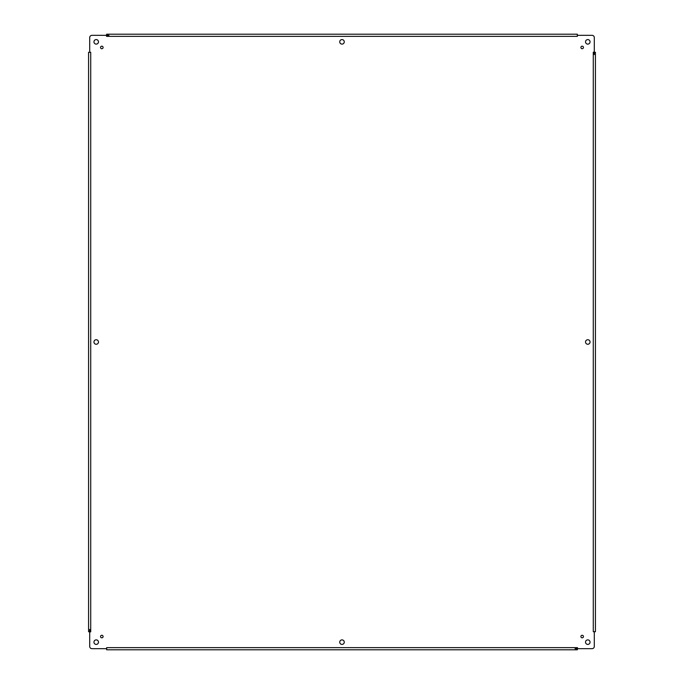 <?xml version="1.0" encoding="UTF-8"?>
<svg xmlns="http://www.w3.org/2000/svg" width="684" height="684" viewBox="0 0 684 684"><rect width="100%" height="100%" fill="white"/><g stroke="black" fill="none" stroke-linecap="round" stroke-linejoin="round"><path stroke-width="1.03" d="M583.452 47.453A1.274 1.274 0 0 1 581.545 48.555A1.274 1.274 0 0 1 581.545 46.35A1.274 1.274 0 0 1 583.452 47.453M590.053 642.156A2.266 2.266 0 0 1 586.658 644.114A2.266 2.266 0 0 1 586.658 640.19A2.266 2.266 0 0 1 590.053 642.156M98.479 342A2.266 2.266 0 0 1 95.085 343.958A2.266 2.266 0 0 1 95.085 340.042A2.266 2.266 0 0 1 98.479 342M590.053 342A2.266 2.266 0 0 1 586.658 343.958A2.266 2.266 0 0 1 586.658 340.042A2.266 2.266 0 0 1 590.053 342M344.266 642.156A2.266 2.266 0 0 1 340.871 644.114A2.266 2.266 0 0 1 340.871 640.19A2.266 2.266 0 0 1 344.266 642.156M344.266 41.844A2.266 2.266 0 0 1 340.871 43.81A2.266 2.266 0 0 1 340.871 39.886A2.266 2.266 0 0 1 344.266 41.844M103.096 636.548A1.274 1.274 0 0 1 101.181 637.65A1.274 1.274 0 0 1 101.181 635.445A1.274 1.274 0 0 1 103.096 636.548M103.096 47.453A1.274 1.274 0 0 1 101.181 48.555A1.274 1.274 0 0 1 101.181 46.35A1.274 1.274 0 0 1 103.096 47.453M583.452 636.548A1.274 1.274 0 0 1 581.545 637.65A1.274 1.274 0 0 1 581.545 635.445A1.274 1.274 0 0 1 583.452 636.548M590.053 41.844A2.266 2.266 0 0 1 586.658 43.81A2.266 2.266 0 0 1 586.658 39.886A2.266 2.266 0 0 1 590.053 41.844M98.479 41.844A2.266 2.266 0 0 1 95.085 43.81A2.266 2.266 0 0 1 95.085 39.886A2.266 2.266 0 0 1 98.479 41.844M98.479 642.156A2.266 2.266 0 0 1 95.085 644.114A2.266 2.266 0 0 1 95.085 640.19A2.266 2.266 0 0 1 98.479 642.156M594.302 52.001L594.302 37.594A2.266 2.266 0 0 0 592.036 35.329L577.629 35.329L577.313 36.346L577.313 34.2L106.687 34.2L106.371 35.329L91.964 35.329A2.266 2.266 0 0 0 89.698 37.594L89.698 52.001L90.715 52.326L88.569 52.326L88.569 631.674L89.698 631.999L89.698 646.406A2.266 2.266 0 0 0 91.964 648.671L106.371 648.671L106.687 647.654L106.687 649.8L577.313 649.8L577.629 648.671L592.036 648.671A2.266 2.266 0 0 0 594.302 646.406L594.302 631.999L593.284 631.674L595.431 631.674L595.431 52.326L593.284 52.181L594.653 52.326M577.313 36.346L106.55 36.346L106.371 35.329M90.715 52.326L90.715 631.819L89.698 631.999M106.687 647.654L577.45 647.654L577.629 648.671M577.313 647.654L577.313 649.013M90.715 631.674L89.347 631.674M106.687 36.346L106.687 34.987M575.047 649.8L577.313 649.8M106.687 649.8L108.953 649.8M144.067 649.8L146.333 649.8M577.313 34.2L575.047 34.2M539.933 34.2L537.667 34.2M108.953 34.2L106.687 34.2M594.302 54.592L594.302 52.326M575.047 648.671L577.313 648.671M89.698 629.408L89.698 631.674M108.953 35.329L106.687 35.329M593.284 631.674L593.284 52.326"/></g></svg>
